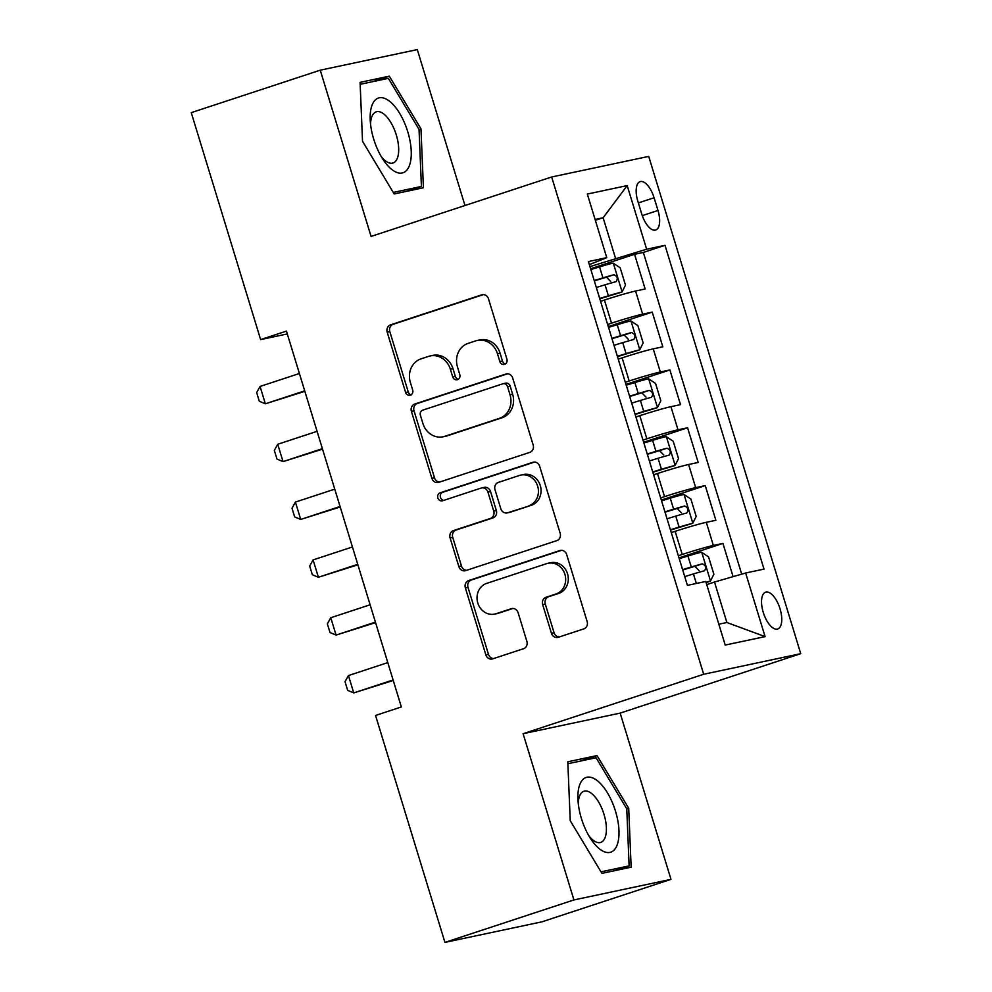 <?xml version="1.0" encoding="UTF-8"?>
<svg xmlns="http://www.w3.org/2000/svg" width="992" height="992" viewBox="0 0 992 992"><rect width="100%" height="100%" fill="white"/><g stroke="black" fill="none" stroke-linecap="round" stroke-linejoin="round"><path stroke-width="1.49" d="M504.593 364.312A4.154 3.732 -102 0 0 506.924 359.178L488.498 298.865A5.94 5.32 -102 0 0 482.199 294.723A5.94 5.32 -102 0 0 481.69 294.86L390.526 324.868A5.94 5.32 -102 0 0 387.202 332.208L405.641 392.51A4.154 3.732 -102 0 0 412.734 390.178L410.341 382.379A19.009 17.038 -102 0 1 420.992 358.881L428.594 356.376A19.009 17.038 -102 0 1 430.206 355.942A19.009 17.038 -102 0 1 450.356 369.21L452.736 377.01A4.154 3.732 -102 0 0 459.829 374.678L457.448 366.866A19.009 17.038 -102 0 1 468.1 343.381L475.689 340.876A19.009 17.038 -102 0 1 477.301 340.442A19.009 17.038 -102 0 1 497.451 353.698L499.844 361.51A4.154 3.732 -102 0 0 504.593 364.312M780.047 608.815A19.369 8.544 71.8 0 0 765.601 592.199A19.369 8.544 71.8 0 0 763.257 612.374A19.369 8.544 71.8 0 0 777.703 628.99A19.369 8.544 71.8 0 0 780.047 608.815M551.44 633.28A5.94 5.32 -102 0 0 557.727 637.434A5.94 5.32 -102 0 0 558.236 637.298L583.817 628.878A5.94 5.32 -102 0 0 587.14 621.538L566.668 554.553A5.94 5.32 -102 0 0 560.368 550.411A5.94 5.32 -102 0 0 559.86 550.548L468.708 580.556A5.94 5.32 -102 0 0 465.372 587.896L485.844 654.869A5.94 5.32 -102 0 0 492.144 659.01A5.94 5.32 -102 0 0 492.652 658.874L523.54 648.706A5.94 5.32 -102 0 0 526.876 641.365L518.109 612.709A5.94 5.32 -102 0 0 511.81 608.567A5.94 5.32 -102 0 0 511.314 608.704L495.988 613.738A15.897 14.248 -102 0 1 494.648 614.098A15.897 14.248 -102 0 1 477.586 602.268A15.897 14.248 -102 0 1 486.7 583.37L546.716 563.617A15.897 14.248 -102 0 1 548.068 563.258A15.897 14.248 -102 0 1 565.118 575.087A15.897 14.248 -102 0 1 556.004 593.985L545.997 597.283A5.94 5.32 -102 0 0 542.674 604.624L551.44 633.28L554.057 632.722A5.94 5.32 -102 0 0 559.203 636.976M523.106 733.708L573.922 899.942L444.937 942.4L541.992 921.816L670.989 879.358L620.161 713.112L800.742 653.678L703.688 674.262L523.106 733.708L620.161 713.112M464.975 205.518L417.297 49.6L320.242 70.184L371.07 236.431L551.664 176.985L703.688 674.262M320.242 70.184L191.258 112.642L260.636 339.599L287.308 333.944M444.937 942.4L375.546 715.443L401.351 706.949L286.44 331.105L260.636 339.599M529.852 452.364A5.94 5.32 -102 0 0 533.175 445.024L512.703 378.051A5.94 5.32 -102 0 0 506.404 373.897A5.94 5.32 -102 0 0 505.895 374.034L414.743 404.042A5.94 5.32 -102 0 0 411.407 411.382L431.88 478.355A5.94 5.32 -102 0 0 438.179 482.496A5.94 5.32 -102 0 0 438.687 482.36L529.852 452.364M539.685 466.302L560.158 533.274A5.94 5.32 -102 0 1 556.834 540.615L465.67 570.623A5.94 5.32 -102 0 1 465.161 570.76A5.94 5.32 -102 0 1 458.862 566.618L450.108 537.949A5.94 5.32 -102 0 1 453.431 530.608L490.408 518.444A5.94 5.32 -102 0 0 493.731 511.103L487.915 492.082A5.94 5.32 -102 0 0 481.628 487.94A5.94 5.32 -102 0 0 481.12 488.076L442.63 500.749A4.154 3.732 -102 0 1 440.2 492.801L532.878 462.297A5.94 5.32 -102 0 1 533.386 462.16A5.94 5.32 -102 0 1 539.685 466.302M733.088 576.637L722.932 543.418L678.999 557.876M678.342 555.743L682.223 554.466A24.205 1.042 -17 0 1 713.36 545.451L706.292 522.313L715.864 520.292L705.25 485.596L661.317 500.055M660.672 497.922L664.553 496.645A24.205 1.042 -17 0 1 695.677 487.63L688.609 464.492L698.182 462.47L687.58 427.775L643.647 442.234M642.99 440.101L646.871 438.824A24.205 1.042 -17 0 1 678.007 429.796L670.927 406.67L680.512 404.637L669.898 369.954L625.964 384.412M625.32 382.28L629.188 381.002A24.205 1.042 -17 0 1 660.325 371.975L653.257 348.849L662.83 346.816L652.228 312.12L642.642 314.154A24.205 1.042 163 0 0 611.518 323.181L607.637 324.458M608.282 326.591L652.228 312.12M706.292 522.313A24.205 1.042 163 0 0 675.155 531.34L671.274 532.617M688.609 464.492A24.205 1.042 163 0 0 657.473 473.519L653.604 474.796M670.927 406.67A24.205 1.042 163 0 0 639.803 415.698L635.922 416.975M653.257 348.849A24.205 1.042 163 0 0 622.12 357.864L618.239 359.141M637.831 201.202L641.712 213.912A18.761 8.271 71.8 0 0 655.712 230.008A18.761 8.271 71.8 0 0 657.981 210.465L654.088 197.743A18.761 8.271 71.8 0 0 640.1 181.648A18.761 8.271 71.8 0 0 637.831 201.202M800.742 653.678L648.718 156.401L551.664 176.985M718.828 624.216L726.876 622.505L714.5 582.031L745.637 573.004L764.001 569.11L665 245.309L646.635 249.203L589.955 266.625M745.637 573.004L765.08 636.616L725.214 645.073L705.771 581.461L687.406 585.367L588.405 261.553L606.769 257.66L587.326 194.06L627.192 185.591L646.635 249.203M741.694 574.157L643.337 252.439L634.545 254.299L645.147 288.994L635.574 291.028A24.205 1.042 163 0 0 604.45 300.043L600.569 301.32M660.325 371.975L669.898 369.954M678.007 429.796L687.58 427.775M695.677 487.63L705.25 485.596M713.36 545.451L722.932 543.418M714.5 582.031L706.726 584.586M615.511 258.218L603.136 217.744L595.088 219.455M595.349 220.311L603.136 217.744L627.192 185.591M589.347 264.616L606.769 257.66M573.922 899.942L670.989 879.358M590.612 268.758L634.545 254.299M643.337 252.439L665 245.309M765.08 636.616L726.876 622.505M362.526 141.261L394.196 193.961L423.423 187.761L420.98 128.861L389.31 76.161L360.084 82.361L362.526 141.261M631.148 867.182L628.705 808.282L597.023 755.582L567.796 761.782L570.239 820.682L601.921 873.382L631.148 867.182M372.496 81.704L389.31 76.161M419.046 129.506L420.98 128.861M580.208 761.112L597.023 755.582M626.77 808.914L628.705 808.282M505.498 363.853A4.154 3.732 -102 0 1 502.46 360.952L500.08 353.152A19.009 17.038 -102 0 0 479.93 339.884L477.301 340.442M430.206 355.942L432.822 355.384A19.009 17.038 -102 0 1 452.972 368.652L455.365 376.452A4.154 3.732 -102 0 0 458.403 379.366M483.352 294.624L393.154 324.31A5.94 5.32 -102 0 0 389.819 331.65L408.258 391.952A4.154 3.732 -102 0 0 411.296 394.866M507.557 373.798L417.359 403.484A5.94 5.32 -102 0 0 414.036 410.824L434.508 477.797A5.94 5.32 -102 0 0 439.654 482.05M507.52 386.62A4.154 3.732 -102 0 0 502.758 383.817L422.741 410.155A4.154 3.732 -102 0 0 420.41 415.288L422.927 423.522A19.009 17.038 -102 0 0 443.077 436.79A19.009 17.038 -102 0 0 444.689 436.356L499.385 418.351A19.009 17.038 -102 0 0 510.037 394.853L507.52 386.62L510.136 386.062A4.154 3.732 -102 0 0 505.734 383.16L503.105 383.718M443.077 436.79L445.693 436.232A19.009 17.038 -102 0 0 447.305 435.798L444.689 436.356M510.136 386.062L512.653 394.295A19.009 17.038 -102 0 1 502.002 417.793L447.305 435.798M481.628 487.94L484.245 487.382A5.94 5.32 -102 0 1 490.544 491.524L496.36 510.545A5.94 5.32 -102 0 1 493.024 517.886L456.06 530.05A5.94 5.32 -102 0 0 452.724 537.391L461.491 566.06A5.94 5.32 -102 0 0 466.637 570.301M534.539 462.061L442.829 492.243A4.154 3.732 -102 0 0 443.858 500.34M528.773 505.808A15.897 14.248 -102 0 0 537.887 486.923A15.897 14.248 -102 0 0 520.825 475.081A15.897 14.248 -102 0 0 519.486 475.453L498.344 482.41A5.94 5.32 -102 0 0 495.008 489.75L500.824 508.76A5.94 5.32 -102 0 0 507.123 512.914A5.94 5.32 -102 0 0 507.619 512.777L531.39 505.263A15.897 14.248 -102 0 0 540.504 486.365A15.897 14.248 -102 0 0 523.454 474.523L520.825 475.081M507.123 512.914L509.739 512.356A5.94 5.32 -102 0 0 510.248 512.219L507.619 512.777M531.39 505.263L510.248 512.219M548.068 563.258L550.684 562.7A15.897 14.248 -102 0 1 567.746 574.542A15.897 14.248 -102 0 1 558.632 593.427L548.626 596.725A5.94 5.32 -102 0 0 545.29 604.066L554.057 632.722M494.648 614.098L497.265 613.552A15.897 14.248 -102 0 0 498.616 613.18L495.988 613.738M512.963 608.456L498.616 613.18M561.522 550.312L471.324 579.998A5.94 5.32 -102 0 0 468.001 587.338L488.473 654.311A5.94 5.32 -102 0 0 493.619 658.564M599.788 298.79L622.009 292.032L625.493 285.138L620.186 267.79L613.168 263.128A16.033 0.694 163 0 0 599.565 266.885L590.848 269.551M622.009 292.032A16.033 0.694 163 0 0 608.406 295.802L599.689 298.468M596.328 287.482L605.046 284.816A16.033 0.694 -17 0 1 616.044 281.678C618.202 278.653 617.495 276.346 613.924 274.734A16.033 0.694 163 0 0 602.925 277.872L594.208 280.538M594.307 280.86L606.496 277.177L610.663 281.48M299.398 373.5L260.065 386.446L265.36 403.794L304.705 390.848M260.065 386.446L256.643 392.572L259.296 401.252L265.36 403.794L304.854 391.344M407.774 131.787A39.333 17.348 71.8 0 0 383.854 98.109A39.333 17.348 71.8 0 0 370.239 120.392A39.333 17.348 71.8 0 0 373.674 139.016A39.333 17.348 71.8 0 0 383.16 159.65A39.333 17.348 71.8 0 0 406.745 170.227A39.333 17.348 71.8 0 0 407.774 131.787M381.164 156.426A26.933 11.879 71.8 0 0 393.03 162.998A26.933 11.879 71.8 0 0 396.292 134.937A26.933 11.879 71.8 0 0 376.191 111.836A26.933 11.879 71.8 0 0 370.549 124.174M360.158 84.32L388.356 78.331L419.046 129.394L421.414 186.459L393.278 192.436M406.658 191.32L421.414 186.459M597.01 780.456A39.333 17.348 71.8 0 0 577.964 799.812A39.333 17.348 71.8 0 0 590.885 839.058A39.333 17.348 71.8 0 0 599.862 849.177A39.333 17.348 71.8 0 0 618.958 830.478A39.333 17.348 71.8 0 0 597.01 780.456M588.888 835.834A26.933 11.879 71.8 0 0 593.315 840.348A26.933 11.879 71.8 0 0 600.755 842.406A26.933 11.879 71.8 0 0 605.529 820.483A26.933 11.879 71.8 0 0 591.356 793.302A26.933 11.879 71.8 0 0 583.916 791.244A26.933 11.879 71.8 0 0 578.274 803.582M614.37 870.74L629.126 865.88L601.003 871.844M567.883 763.728L596.068 757.752L626.758 808.815L629.126 865.88M617.47 356.612L639.691 349.854L643.163 342.959L637.868 325.612L630.85 320.949A16.033 0.694 163 0 0 617.235 324.719L608.53 327.372M639.691 349.854A16.033 0.694 163 0 0 626.076 353.623L617.371 356.289M614.011 345.303L622.716 342.637A16.033 0.694 -17 0 1 633.727 339.5C635.884 336.486 635.178 334.168 631.606 332.556A16.033 0.694 163 0 0 620.595 335.705L611.89 338.359M611.99 338.681L624.179 334.998L628.345 339.301M317.08 431.322L277.735 444.267L283.042 461.615L322.375 448.669M277.735 444.267L274.325 450.393L276.979 459.073L283.042 461.615L322.536 449.165M635.14 414.433L657.361 407.675L660.846 400.78L655.538 383.433L648.532 378.77A16.033 0.694 163 0 0 634.917 382.54L626.212 385.194M657.361 407.675A16.033 0.694 163 0 0 643.758 411.444L635.041 414.11M631.681 403.124L640.398 400.458A16.033 0.694 -17 0 1 651.409 397.321C653.567 394.308 652.86 391.989 649.276 390.377A16.033 0.694 163 0 0 638.278 393.526L629.56 396.18M629.66 396.502L641.861 392.82L646.015 397.122M334.75 489.143L295.418 502.088L300.725 519.436L340.058 506.49M295.418 502.088L291.995 508.214L294.649 516.894L300.725 519.436L340.206 506.986M652.823 472.254L675.044 465.508L678.528 458.602L673.221 441.254L666.202 436.592A16.033 0.694 163 0 0 652.6 440.361L643.882 443.015M675.044 465.508A16.033 0.694 163 0 0 661.428 469.266L652.724 471.932M649.363 460.945L658.08 458.279A16.033 0.694 -17 0 1 669.079 455.142C671.237 452.129 670.53 449.81 666.959 448.198A16.033 0.694 163 0 0 655.96 451.348L647.243 454.001M647.342 454.336L659.531 450.653L663.698 454.944M352.433 546.964L313.1 559.91L318.395 577.257L357.74 564.312M313.1 559.91L309.678 566.035L312.331 574.715L318.395 577.257L357.889 564.82M670.505 530.075L692.726 523.33L696.198 516.435L690.903 499.088L683.885 494.413A16.033 0.694 163 0 0 670.27 498.182L661.565 500.836M692.726 523.33A16.033 0.694 163 0 0 679.111 527.099L670.406 529.753M667.046 518.766L675.75 516.113A16.033 0.694 -17 0 1 686.762 512.963C688.919 509.95 688.212 507.631 684.641 506.032A16.033 0.694 163 0 0 673.63 509.169L664.925 511.822M665.024 512.157L677.214 508.474L681.38 512.765M370.115 604.785L330.77 617.731L336.077 635.078L375.41 622.133M330.77 617.731L327.36 623.869L330.014 632.536L336.077 635.078L375.571 622.641M706.106 582.564L710.396 581.151L713.88 574.256L708.573 556.909L701.567 552.234A16.033 0.694 163 0 0 687.952 556.004L679.235 558.67M710.396 581.151A16.033 0.694 163 0 0 706.006 582.242M684.716 576.588L693.433 573.934A16.033 0.694 -17 0 1 704.444 570.784C706.602 567.771 705.895 565.452 702.311 563.853A16.033 0.694 163 0 0 691.312 566.99L682.595 569.656M682.694 569.978L694.896 566.296L699.05 570.586M387.785 662.606L348.452 675.564L353.76 692.912L393.092 679.954M348.452 675.564L345.03 681.69L347.684 690.358L353.76 692.912L393.241 680.462M682.223 554.466L675.155 531.34M664.553 496.645L657.473 473.519M646.871 438.824L639.803 415.698M629.188 381.002L622.12 357.864M611.518 323.181L604.45 300.043M642.642 314.154L635.574 291.028M638.352 202.926L654.088 197.743M642.283 215.636L657.981 210.465M500.08 353.152L497.451 353.698M455.365 376.452L452.736 377.01M452.972 368.652L450.356 369.21M408.258 391.952L405.641 392.51M389.819 331.65L387.202 332.208M393.154 324.31L390.526 324.868M482.707 294.649L481.69 294.86M502.46 360.952L499.844 361.51M434.508 477.797L431.88 478.355M414.036 410.824L411.407 411.382M417.359 403.484L414.743 404.042M506.912 373.823L505.895 374.034M502.002 417.793L499.385 418.351M512.653 394.295L510.037 394.853M461.491 566.06L458.862 566.618M452.724 537.391L450.108 537.949M456.06 530.05L453.431 530.608M493.024 517.886L490.408 518.444M496.36 510.545L493.731 511.103M490.544 491.524L487.915 492.082M442.829 492.243L440.2 492.801M533.894 462.074L532.878 462.297M545.29 604.066L542.674 604.624M548.626 596.725L545.997 597.283M558.632 593.427L556.004 593.985M512.331 608.48L511.314 608.704M488.473 654.311L485.844 654.869M468.001 587.338L465.372 587.896M471.324 579.998L468.708 580.556M560.877 550.337L559.86 550.548M622.096 291.859L613.354 263.24M602.925 277.872L599.565 266.885M608.406 295.802L605.046 284.816M606.496 277.177L613.924 274.734M639.778 349.68L631.024 321.061M620.595 335.705L617.235 324.719M626.076 353.623L622.716 342.637M624.179 334.998L631.606 332.556M657.46 407.501L648.706 378.882M638.278 393.526L634.917 382.54M643.758 411.444L640.398 400.458M641.861 392.82L649.276 390.377M675.13 465.335L666.388 436.703M655.96 451.348L652.6 440.361M661.428 469.266L658.08 458.279M659.531 450.653L666.959 448.198M692.813 523.156L684.058 494.524M673.63 509.169L670.27 498.182M679.111 527.099L675.75 516.113M677.214 508.474L684.641 506.032M710.495 580.977L701.741 552.358M691.312 566.99L687.952 556.004M696.347 583.47L693.433 573.934M694.896 566.296L702.311 563.853"/></g></svg>
